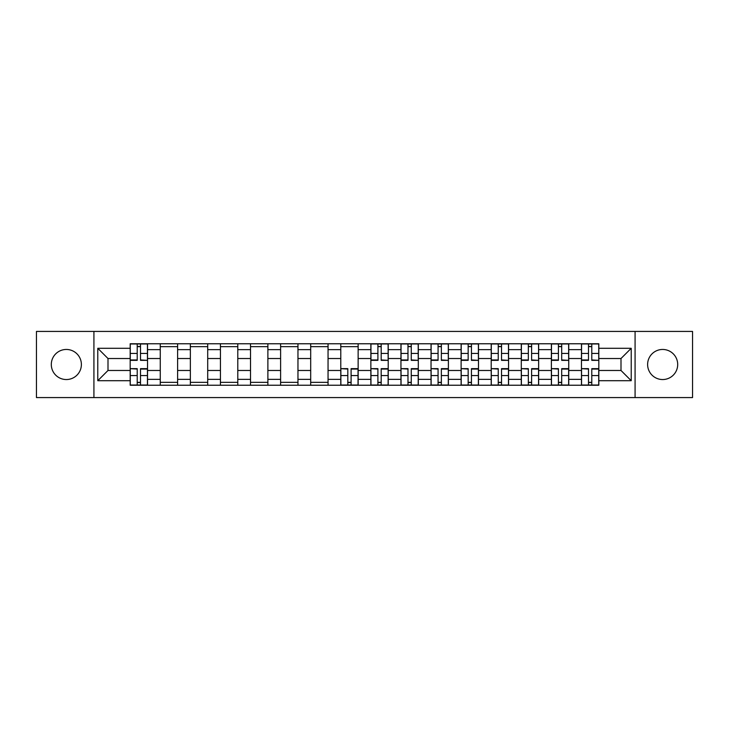 <?xml version="1.0" encoding="UTF-8"?>
<svg xmlns="http://www.w3.org/2000/svg" width="729" height="729" viewBox="0 0 729 729"><rect width="100%" height="100%" fill="white"/><g stroke="black" fill="none" stroke-linecap="round" stroke-linejoin="round"><path stroke-width="1.09" d="M662.661 349.455A15.045 15.045 0 0 0 647.616 364.5A15.045 15.045 0 0 0 662.661 379.545A15.045 15.045 0 0 0 677.697 364.5A15.045 15.045 0 0 0 662.661 349.455M66.339 349.455A15.045 15.045 0 0 0 51.303 364.5A15.045 15.045 0 0 0 66.339 379.545A15.045 15.045 0 0 0 81.384 364.5A15.045 15.045 0 0 0 66.339 349.455M635.077 397.578L692.55 397.578L692.55 331.422L36.45 331.422L36.45 397.578L635.077 397.578L635.077 331.422M160.262 385.231L160.262 349.647L147.531 349.647L147.531 385.231M147.531 349.647L147.531 343.769M160.262 349.647L160.262 343.769M177.621 343.769L177.621 385.231M190.351 385.231L190.351 343.769M207.71 343.769L207.71 385.231M220.431 385.231L220.431 343.769M237.791 343.769L237.791 385.231M250.521 385.231L250.521 343.769M267.88 343.769L267.88 385.231M280.61 385.231L280.61 343.769M297.961 343.769L297.961 385.231M310.691 385.231L310.691 343.769M328.05 343.769L328.05 385.231M340.78 385.231L340.78 343.769M358.139 343.769L358.139 385.231M370.861 385.231L370.861 343.769M388.22 343.769L388.22 385.231M400.95 385.231L400.95 343.769M418.309 343.769L418.309 385.231M431.039 385.231L431.039 343.769M448.39 343.769L448.39 385.231M461.12 385.231L461.12 343.769M478.479 343.769L478.479 385.231M491.209 385.231L491.209 343.769M508.569 343.769L508.569 385.231M521.29 385.231L521.29 343.769M538.649 343.769L538.649 385.231M551.379 385.231L551.379 343.769M568.738 343.769L568.738 385.231M581.469 385.231L581.469 343.769M581.469 370.478L568.738 370.478M551.379 370.478L538.649 370.478M521.29 370.478L508.569 370.478M491.209 370.478L478.479 370.478M461.12 370.478L448.39 370.478M431.039 370.478L418.309 370.478M400.95 370.478L388.22 370.478M370.861 370.478L358.139 370.478M340.78 370.478L328.05 370.478M310.691 370.478L297.961 370.478M280.61 370.478L267.88 370.478M250.521 370.478L237.791 370.478M220.431 370.478L207.71 370.478M190.351 370.478L177.621 370.478M160.262 370.478L147.531 370.478M581.469 358.522L568.738 358.522M551.379 358.522L538.649 358.522M521.29 358.522L508.569 358.522M491.209 358.522L478.479 358.522M461.12 358.522L448.39 358.522M431.039 358.522L418.309 358.522M400.95 358.522L388.22 358.522M370.861 358.522L358.139 358.522M340.78 358.522L328.05 358.522M310.691 358.522L297.961 358.522M280.61 358.522L267.88 358.522M250.521 358.522L237.791 358.522M220.431 358.522L207.71 358.522M190.351 358.522L177.621 358.522M160.262 358.522L147.531 358.522M108.001 370.478L130.181 370.478L130.181 358.522L108.001 358.522L108.001 370.478L97.777 380.702L97.777 348.298L130.181 348.298L130.181 358.522M598.819 358.522L598.819 370.478L620.999 370.478L620.999 358.522L598.819 358.522L598.819 343.769L130.181 343.769L130.181 348.298M598.819 348.298L631.223 348.298L631.223 380.702L598.819 380.702L598.819 370.478M130.181 370.478L130.181 385.231L598.819 385.231L598.819 380.702M130.181 380.702L97.777 380.702M93.923 397.578L93.923 331.422M140.497 382.342L137.216 382.342M137.216 346.658L140.497 346.658M177.621 382.342L160.262 382.342M160.262 346.658L177.621 346.658M207.71 382.342L190.351 382.342M190.351 346.658L207.71 346.658M237.791 382.342L220.431 382.342M220.431 346.658L237.791 346.658M267.88 382.342L250.521 382.342M250.521 346.658L267.88 346.658M297.961 382.342L280.61 382.342M280.61 346.658L297.961 346.658M328.05 382.342L310.691 382.342M310.691 346.658L328.05 346.658M351.096 382.342L347.815 382.342M340.78 346.658L358.139 346.658M381.185 382.342L377.904 382.342M377.904 346.658L381.185 346.658M411.265 382.342L407.985 382.342M407.985 346.658L411.265 346.658M441.355 382.342L438.074 382.342M438.074 346.658L441.355 346.658M471.435 382.342L468.164 382.342M468.164 346.658L471.435 346.658M501.525 382.342L498.244 382.342M498.244 346.658L501.525 346.658M531.614 382.342L528.334 382.342M528.334 346.658L531.614 346.658M561.694 382.342L558.414 382.342M558.414 346.658L561.694 346.658M591.784 382.342L588.503 382.342M588.503 346.658L591.784 346.658M97.777 348.298L108.001 358.522M620.999 370.478L631.223 380.702M620.999 358.522L631.223 348.298M140.497 359.944L147.44 360.354L140.497 360.354L140.497 343.96L147.44 343.96L143.586 343.96M147.44 359.944L147.44 343.96M137.216 346.466L140.497 346.466M137.216 343.96L130.272 343.96L130.272 360.354L137.216 360.354L137.216 343.96L141.071 343.96M137.216 369.056L130.272 368.646L137.216 368.646L137.216 385.04L130.272 385.04L134.136 385.04M130.272 369.056L130.272 385.04M140.497 382.534L137.216 382.534M140.497 385.04L147.44 385.04L147.44 368.646L140.497 368.646L140.497 385.04L136.642 385.04M381.185 359.944L388.129 360.354L381.185 360.354L381.185 343.96L388.129 343.96L384.265 343.96M388.129 359.944L388.129 343.96M377.904 346.466L381.185 346.466M377.904 343.96L370.961 343.96L370.961 360.354L377.904 360.354L377.904 343.96L381.759 343.96M411.265 359.944L418.209 360.354L411.265 360.354L411.265 343.96L418.209 343.96L414.354 343.96M418.209 359.944L418.209 343.96M407.985 346.466L411.265 346.466M407.985 343.96L401.05 343.96L401.05 360.354L407.985 360.354L407.985 343.96L411.849 343.96M441.355 359.944L448.299 360.354L441.355 360.354L441.355 343.96L448.299 343.96L444.435 343.96M448.299 359.944L448.299 343.96M438.074 346.466L441.355 346.466M438.074 343.96L431.131 343.96L431.131 360.354L438.074 360.354L438.074 343.96L441.929 343.96M471.435 359.944L478.379 360.354L471.435 360.354L471.435 343.96L478.379 343.96L474.524 343.96M478.379 359.944L478.379 343.96M468.164 346.466L471.435 346.466M468.164 343.96L461.22 343.96L461.22 360.354L468.164 360.354L468.164 343.96L472.018 343.96M501.525 359.944L508.468 360.354L501.525 360.354L501.525 343.96L508.468 343.96L504.614 343.96M508.468 359.944L508.468 343.96M498.244 346.466L501.525 346.466M498.244 343.96L491.3 343.96L491.3 360.354L498.244 360.354L498.244 343.96L502.108 343.96M347.815 369.056L340.871 368.646L347.815 368.646L347.815 385.04L340.871 385.04L344.735 385.04M340.871 369.056L340.871 385.04M351.096 382.534L347.815 382.534M351.096 385.04L358.039 385.04L358.039 368.646L351.096 368.646L351.096 385.04L347.241 385.04M377.904 369.056L370.961 368.646L377.904 368.646L377.904 385.04L370.961 385.04L374.815 385.04M370.961 369.056L370.961 385.04M381.185 382.534L377.904 382.534M381.185 385.04L388.129 385.04L388.129 368.646L381.185 368.646L381.185 385.04L377.321 385.04M407.985 369.056L401.05 368.646L407.985 368.646L407.985 385.04L401.05 385.04L404.905 385.04M401.05 369.056L401.05 385.04M411.265 382.534L407.985 382.534M411.265 385.04L418.209 385.04L418.209 368.646L411.265 368.646L411.265 385.04L407.411 385.04M438.074 369.056L431.131 368.646L438.074 368.646L438.074 385.04L431.131 385.04L434.985 385.04M431.131 369.056L431.131 385.04M441.355 382.534L438.074 382.534M441.355 385.04L448.299 385.04L448.299 368.646L441.355 368.646L441.355 385.04L437.5 385.04M468.164 369.056L461.22 368.646L468.164 368.646L468.164 385.04L461.22 385.04L465.075 385.04M461.22 369.056L461.22 385.04M471.435 382.534L468.164 382.534M471.435 385.04L478.379 385.04L478.379 368.646L471.435 368.646L471.435 385.04L467.581 385.04M498.244 369.056L491.3 368.646L498.244 368.646L498.244 385.04L491.3 385.04L495.164 385.04M491.3 369.056L491.3 385.04M501.525 382.534L498.244 382.534M501.525 385.04L508.468 385.04L508.468 368.646L501.525 368.646L501.525 385.04L497.67 385.04M531.614 359.944L538.558 360.354L531.614 360.354L531.614 343.96L538.558 343.96L534.694 343.96M538.558 359.944L538.558 343.96M528.334 346.466L531.614 346.466M528.334 343.96L521.39 343.96L521.39 360.354L528.334 360.354L528.334 343.96L532.188 343.96M528.334 369.056L521.39 368.646L528.334 368.646L528.334 385.04L521.39 385.04L525.245 385.04M521.39 369.056L521.39 385.04M531.614 382.534L528.334 382.534M531.614 385.04L538.558 385.04L538.558 368.646L531.614 368.646L531.614 385.04L527.75 385.04M561.694 359.944L568.638 360.354L561.694 360.354L561.694 343.96L568.638 343.96L564.784 343.96M568.638 359.944L568.638 343.96M558.414 346.466L561.694 346.466M558.414 343.96L551.479 343.96L551.479 360.354L558.414 360.354L558.414 343.96L562.278 343.96M558.414 369.056L551.479 368.646L558.414 368.646L558.414 385.04L551.479 385.04L555.334 385.04M551.479 369.056L551.479 385.04M561.694 382.534L558.414 382.534M561.694 385.04L568.638 385.04L568.638 368.646L561.694 368.646L561.694 385.04L557.84 385.04M591.784 359.944L598.728 360.354L591.784 360.354L591.784 343.96L598.728 343.96L594.864 343.96M598.728 359.944L598.728 343.96M588.503 346.466L591.784 346.466M588.503 343.96L581.56 343.96L581.56 360.354L588.503 360.354L588.503 343.96L592.358 343.96M588.503 369.056L581.56 368.646L588.503 368.646L588.503 385.04L581.56 385.04L585.414 385.04M581.56 369.056L581.56 385.04M591.784 382.534L588.503 382.534M591.784 385.04L598.728 385.04L598.728 368.646L591.784 368.646L591.784 385.04L587.929 385.04M551.379 349.647L538.649 349.647M521.29 349.647L508.569 349.647M491.209 349.647L478.479 349.647M461.12 349.647L448.39 349.647M431.039 349.647L418.309 349.647M400.95 349.647L388.22 349.647M370.861 349.647L358.139 349.647M340.78 349.647L328.05 349.647M310.691 349.647L297.961 349.647M280.61 349.647L267.88 349.647M250.521 349.647L237.791 349.647M220.431 349.647L207.71 349.647M190.351 349.647L177.621 349.647M581.469 349.647L568.738 349.647M551.379 379.353L538.649 379.353M521.29 379.353L508.569 379.353M491.209 379.353L478.479 379.353M461.12 379.353L448.39 379.353M431.039 379.353L418.309 379.353M400.95 379.353L388.22 379.353M370.861 379.353L358.139 379.353M340.78 379.353L328.05 379.353M310.691 379.353L297.961 379.353M280.61 379.353L267.88 379.353M250.521 379.353L237.791 379.353M220.431 379.353L207.71 379.353M190.351 379.353L177.621 379.353M160.262 379.353L147.531 379.353M581.469 379.353L568.738 379.353M140.497 353.437L147.44 353.437M130.272 359.944L137.216 359.944M130.272 353.437L137.216 353.437M137.216 375.563L130.272 375.563M147.44 369.056L140.497 369.056M147.44 375.563L140.497 375.563M381.185 353.437L388.129 353.437M370.961 359.944L377.904 359.944M370.961 353.437L377.904 353.437M411.265 353.437L418.209 353.437M401.05 359.944L407.985 359.944M401.05 353.437L407.985 353.437M441.355 353.437L448.299 353.437M431.131 359.944L438.074 359.944M431.131 353.437L438.074 353.437M471.435 353.437L478.379 353.437M461.22 359.944L468.164 359.944M461.22 353.437L468.164 353.437M501.525 353.437L508.468 353.437M491.3 359.944L498.244 359.944M491.3 353.437L498.244 353.437M347.815 375.563L340.871 375.563M358.039 369.056L351.096 369.056M358.039 375.563L351.096 375.563M377.904 375.563L370.961 375.563M388.129 369.056L381.185 369.056M388.129 375.563L381.185 375.563M407.985 375.563L401.05 375.563M418.209 369.056L411.265 369.056M418.209 375.563L411.265 375.563M438.074 375.563L431.131 375.563M448.299 369.056L441.355 369.056M448.299 375.563L441.355 375.563M468.164 375.563L461.22 375.563M478.379 369.056L471.435 369.056M478.379 375.563L471.435 375.563M498.244 375.563L491.3 375.563M508.468 369.056L501.525 369.056M508.468 375.563L501.525 375.563M531.614 353.437L538.558 353.437M521.39 359.944L528.334 359.944M521.39 353.437L528.334 353.437M528.334 375.563L521.39 375.563M538.558 369.056L531.614 369.056M538.558 375.563L531.614 375.563M561.694 353.437L568.638 353.437M551.479 359.944L558.414 359.944M551.479 353.437L558.414 353.437M558.414 375.563L551.479 375.563M568.638 369.056L561.694 369.056M568.638 375.563L561.694 375.563M591.784 353.437L598.728 353.437M581.56 359.944L588.503 359.944M581.56 353.437L588.503 353.437M588.503 375.563L581.56 375.563M598.728 369.056L591.784 369.056M598.728 375.563L591.784 375.563"/></g></svg>
